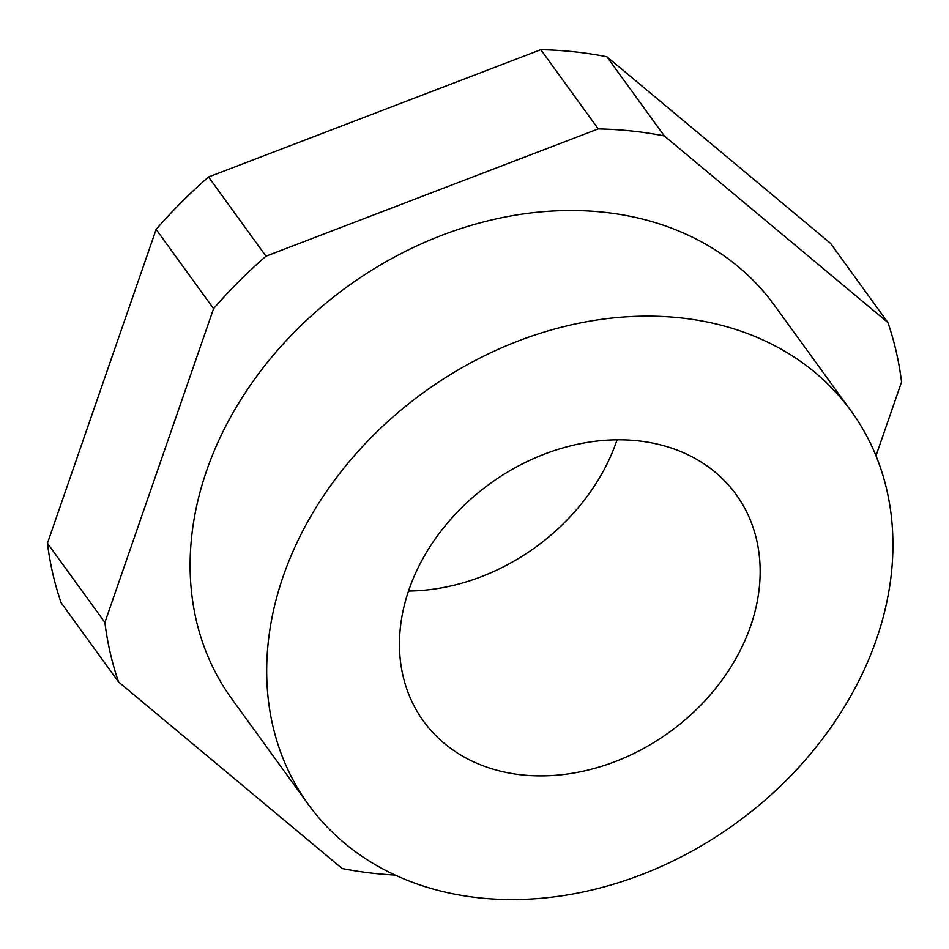 <?xml version="1.0" encoding="UTF-8"?>
<svg xmlns="http://www.w3.org/2000/svg" width="949" height="949" viewBox="0 0 949 949"><rect width="100%" height="100%" fill="white"/><g stroke="black" fill="none" stroke-linecap="round" stroke-linejoin="round"><path stroke-width="1.42" d="M479.375 897.861A335.175 266.052 144.1 0 0 821.763 739.864A335.175 266.052 144.1 0 0 851.158 411.095A335.175 266.052 144.1 0 0 680.231 317.844A335.175 266.052 144.1 0 0 337.844 475.84A335.175 266.052 144.1 0 0 308.461 804.61A335.175 266.052 144.1 0 0 479.375 897.861M851.158 411.095L774.562 305.471A335.175 266.052 144.1 0 0 603.647 212.22A335.175 266.052 144.1 0 0 261.26 370.217A335.175 266.052 144.1 0 0 231.876 698.986L308.461 804.61M875.974 455.828L901.55 381.973A429.019 340.549 144.1 0 0 887.896 322.506L664.312 135.944A429.019 340.549 144.1 0 0 598.25 128.898L265.981 256.194A429.019 340.549 144.1 0 0 213.572 308.627L104.888 622.485A429.019 340.549 144.1 0 0 118.542 681.951L342.138 868.513A429.019 340.549 144.1 0 0 374.677 873.448A429.019 340.549 144.1 0 0 395.175 875.073M637.657 440.799A193.062 153.252 144.1 0 0 440.443 531.808A193.062 153.252 144.1 0 0 423.515 721.181A193.062 153.252 144.1 0 0 521.962 774.894A193.062 153.252 144.1 0 0 719.176 683.885A193.062 153.252 144.1 0 0 736.104 494.524A193.062 153.252 144.1 0 0 637.657 440.799M118.542 681.951L61.104 602.734A429.019 340.549 144.1 0 1 47.45 543.267L104.888 622.485M213.572 308.627L156.134 229.409L47.45 543.267M598.25 128.898L540.811 49.68L208.543 176.977L265.981 256.194M887.896 322.506L830.458 243.288L606.862 56.726L664.312 135.944M408.521 591.037A193.062 153.252 144.1 0 0 617.064 439.826M208.543 176.977A429.019 340.549 144.1 0 0 156.134 229.409M606.862 56.726A429.019 340.549 144.1 0 0 540.811 49.68"/></g></svg>
